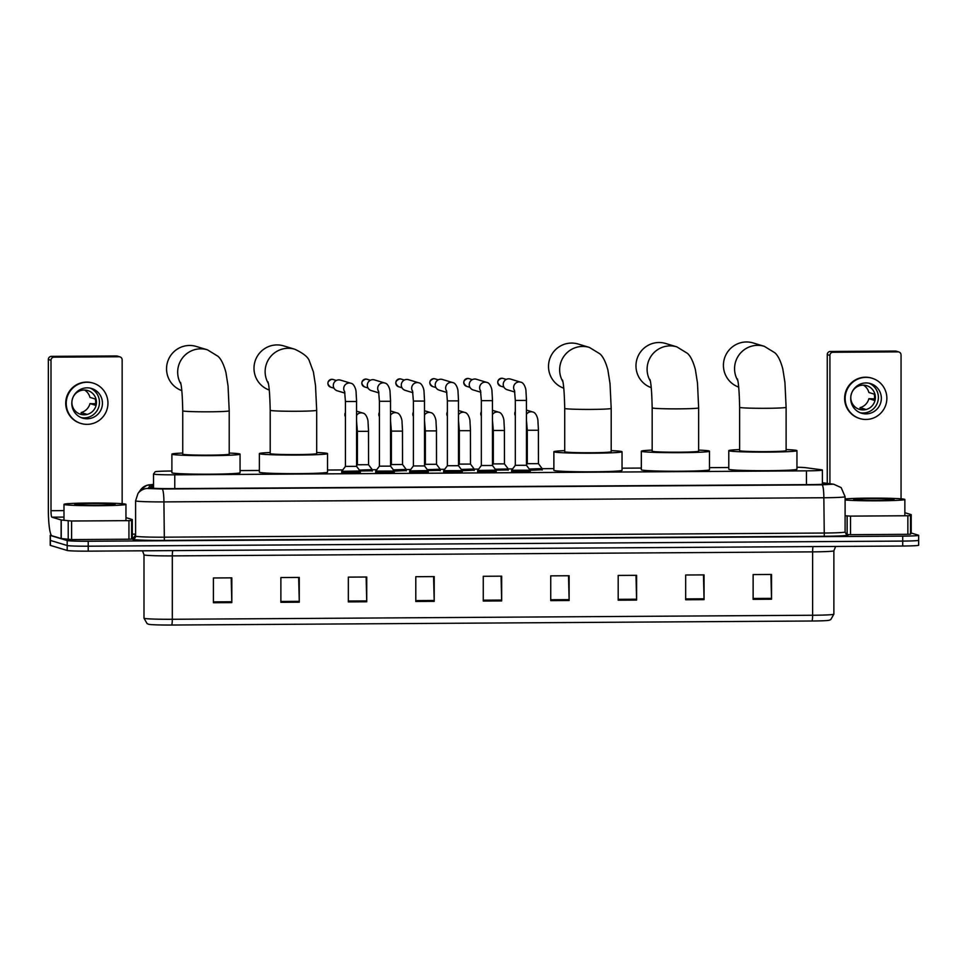 <?xml version="1.0" encoding="UTF-8"?>
<svg xmlns="http://www.w3.org/2000/svg" width="967" height="967" viewBox="0 0 967 967"><rect width="100%" height="100%" fill="white"/><g stroke="black" fill="none" stroke-linecap="round" stroke-linejoin="round"><path stroke-width="1.45" d="M372.283 470.796L341.726 471.328L341.726 472.718M406.261 470.578L394.282 471.147M440.239 470.373L409.67 470.905L413.392 465.949L413.392 401.075L412.546 390.934M474.217 470.155L462.238 470.724M508.183 469.938L477.625 470.482L481.348 465.526L481.348 400.652L480.502 390.511M542.161 469.732L530.194 470.3M394.282 472.21L375.704 472.21M428.26 471.993L409.67 471.993M462.238 471.787L443.648 471.787M496.216 471.57L477.625 471.57M360.304 472.428L341.726 472.428M530.194 471.352L511.603 471.352M171.896 471.014L171.038 471.026A18.591 0.81 0 0 0 155.119 471.799L153.535 473.987A18.591 0.81 0 0 0 153.523 474.011A18.591 0.81 0 0 0 153.717 474.132A18.591 0.81 0 0 0 174.761 474.821L806.454 470.844A18.591 0.81 0 0 0 822.397 470.047A18.591 0.81 0 0 0 821.466 469.793L805.741 467.702A18.591 0.81 0 0 0 796.953 467.242M728.792 467.52L709.488 467.641M641.326 468.064L622.035 468.185M553.873 468.608L542.161 468.693M512.655 468.874L495.285 469.225M478.677 469.092L474.217 469.116M444.699 469.297L440.239 469.333M410.721 469.515L406.261 469.539M376.743 469.732L372.283 469.757M342.765 469.938L327.523 470.035M259.361 470.47L240.058 470.591M153.523 484.999A18.591 0.81 0 0 0 152.194 485.277L150.381 487.791A18.591 0.81 0 0 0 150.369 487.815A18.591 0.81 0 0 0 150.562 487.936A18.591 0.81 0 0 0 171.606 488.625L810.672 484.6A18.591 0.81 0 0 0 826.616 483.802A18.591 0.81 0 0 0 825.685 483.548L822.397 483.113M911.216 533.01L918.457 535.21A18.591 0.81 180 0 1 918.65 535.331A18.591 0.81 180 0 1 902.707 536.129L88.227 541.242A18.591 0.81 180 0 1 67.182 540.565L50.393 535.476A18.591 0.81 180 0 1 50.199 535.367A18.591 0.81 180 0 1 51.215 535.102M132.298 534.147L135.598 534.122M918.457 540.166A18.591 0.81 180 0 1 918.65 540.275L918.65 545.231A18.591 0.81 180 0 1 902.707 546.029L88.227 551.154A18.591 0.81 180 0 1 67.182 550.465L50.393 545.388L50.393 540.432A18.591 0.81 180 0 1 50.199 540.311A18.591 0.81 180 0 0 50.393 540.432L67.182 545.509L50.393 540.432L50.393 535.476M88.227 551.154L88.227 546.198A18.591 0.81 180 0 1 67.182 545.509A18.591 0.81 180 0 0 88.227 546.198L902.707 541.085L88.227 546.198L88.227 541.242M918.65 540.275A18.591 0.81 180 0 1 902.707 541.085A18.591 0.81 180 0 0 918.65 540.275L918.65 535.331M770.917 574.471L771.509 598.368A4.956 0.701 89.6 0 1 771.521 599.226L771.521 574.471L753.124 574.579L753.124 599.347L771.521 599.226M703.456 574.894L704.049 598.791A4.956 0.701 89.6 0 1 704.061 599.649L704.061 574.894L685.663 575.002L685.663 599.77L704.061 599.649M635.984 575.317L636.588 599.214A4.956 0.701 89.6 0 1 636.6 600.084L636.6 575.317L618.191 575.425L618.191 600.193L636.6 600.084M568.523 575.74L569.116 599.637A4.956 0.701 89.6 0 1 569.128 600.507L569.128 575.74L550.731 575.861L550.731 600.616L569.128 600.507M231.198 577.867L231.802 601.764A4.956 0.701 89.6 0 1 231.814 602.622L231.814 577.855L213.405 577.976L213.405 602.743L231.814 602.622M298.67 577.444L299.262 601.329A4.956 0.701 89.6 0 1 299.274 602.199L299.274 577.432L280.877 577.553L280.877 602.308L299.274 602.199M366.13 577.021L366.723 600.906A4.956 0.701 89.6 0 1 366.735 601.776L366.735 577.009L348.338 577.13L348.338 601.885L366.735 601.776M433.591 576.586L434.195 600.483A4.956 0.701 89.6 0 1 434.207 601.353L434.207 576.586L415.798 576.707L415.798 601.462L434.207 601.353M501.063 576.163L501.655 600.06A4.956 0.701 89.6 0 1 501.668 600.93L501.668 576.163L483.27 576.284L483.27 601.039L501.668 600.93M811.978 621.007A6.201 0.882 -90.4 0 0 812.618 615.254A24.791 1.076 0 0 0 833.868 614.178L830.774 619.581L829.178 620.258A20.319 0.882 180 0 1 811.978 621.007L171.679 625.033A20.319 0.882 180 0 1 148.688 624.283A20.319 0.882 180 0 1 148.664 624.283L147.069 623.582L143.998 618.203A24.791 1.076 0 0 0 144.252 618.36A24.791 1.076 0 0 0 172.319 619.279A6.201 0.882 89.6 0 1 171.679 625.033M50.393 545.388A18.591 0.81 180 0 1 50.199 545.267L50.199 535.367M125.637 504.17A30.98 1.354 180 0 1 125.952 504.363A30.98 1.354 180 0 1 97.184 505.717A30.98 1.354 180 0 1 64.306 504.556A30.98 1.354 180 0 1 63.991 504.363A30.98 1.354 180 0 1 92.759 503.009A30.98 1.354 180 0 1 125.637 504.17M74.979 504.484A20.198 0.882 180 0 1 74.785 504.399A20.198 0.882 180 0 1 93.086 503.481A20.198 0.882 180 0 1 114.964 504.242A20.198 0.882 180 0 1 115.146 504.399A20.198 0.882 180 0 1 95.975 505.245A20.198 0.882 180 0 1 74.979 504.484M128.949 520.645L131.597 520.512L132.298 519.545L132.298 538.111L131.597 539.09L128.949 539.211L128.949 520.645L71.594 521.008L71.594 539.574L61.247 538.559L51.88 535.742A24.791 3.53 89.6 0 1 48.35 509.911L48.35 359.482A3.094 3.058 -73.2 0 1 51.42 356.364L54.067 357.161A3.094 3.058 106.8 0 0 50.997 360.28L50.997 510.709A6.201 0.882 -90.4 0 0 51.88 517.176L61.247 519.992L71.594 521.008M128.949 539.211L71.594 539.574M122.144 503.71L122.144 359.833A3.094 3.058 106.8 0 0 119.074 356.763L116.427 355.953L51.42 356.364M116.427 355.953A3.094 3.058 -73.2 0 1 117.321 356.086L119.981 356.883M119.074 356.763L54.067 357.161M132.298 538.111L132.298 519.545L125.952 517.611M87.103 387.827A15.496 15.315 106.8 0 0 82.618 418.131A15.496 15.315 106.8 0 0 102.272 405.499A15.496 15.315 106.8 0 0 87.103 387.827M81.18 417.611A15.496 15.315 106.8 0 0 90.112 388.105M80.08 414.118L80.321 414.19A12.39 12.257 -73.2 0 0 86.462 414.154L81.155 412.546L81.155 414.372M84.189 390.039A12.39 12.257 106.8 0 0 80.599 414.287A12.39 12.257 106.8 0 0 96.313 404.182A12.39 12.257 106.8 0 0 84.189 390.039M93.207 383.137L92.675 382.98A21.069 20.839 106.8 0 0 65.949 400.157A21.069 20.839 106.8 0 0 80.466 423.304L80.998 423.473A21.069 20.839 106.8 0 0 107.724 406.285A21.069 20.839 106.8 0 0 87.103 382.255A21.069 20.839 106.8 0 0 80.998 423.473M95.552 403.771L89.967 403.602L95.274 405.197A12.39 12.257 -73.2 0 0 95.274 399.008L89.967 397.401A12.39 12.257 106.8 0 0 84.6 390.039M81.155 412.546A12.39 12.257 106.8 0 0 89.967 403.602M180.889 384.008A23.232 22.978 -73.2 0 1 207.409 349.812L196.277 346.452A23.232 22.978 106.8 0 0 166.88 364.873A23.232 22.978 106.8 0 0 181.808 390.595M180.527 382.424C181.687 386.171 182.425 395.636 182.739 410.806L182.739 454.139A23.232 1.015 0 0 0 182.981 454.285A23.232 1.015 0 0 0 207.639 455.155A23.232 1.015 0 0 0 229.215 454.139L229.215 410.806L228.055 386.002L225.927 372.428C223.703 364.269 221.032 358.866 217.889 356.231L207.409 349.812M229.215 453.052A34.075 1.487 180 0 1 239.707 453.934A34.075 1.487 180 0 1 240.058 454.139A34.075 1.487 180 0 1 208.413 455.626A34.075 1.487 180 0 1 172.247 454.357A34.075 1.487 180 0 1 171.896 454.139A34.075 1.487 180 0 1 182.739 453.052M240.058 454.139L240.058 472.718A34.075 1.487 180 0 1 208.413 474.193A34.075 1.487 180 0 1 172.247 472.923A34.075 1.487 180 0 1 171.896 472.718L171.896 454.139M268.342 383.452A23.232 22.978 -73.2 0 1 294.862 349.268L283.73 345.896A23.232 22.978 106.8 0 0 254.333 364.317A23.232 22.978 106.8 0 0 269.261 390.052M267.98 381.868C269.14 385.628 269.878 395.08 270.204 410.262L270.204 453.596A23.232 1.015 0 0 0 270.434 453.741A23.232 1.015 0 0 0 295.104 454.599A23.232 1.015 0 0 0 316.68 453.596L316.68 410.262L315.508 385.458L313.381 371.872L309.416 361.138C308.304 357.258 303.445 353.306 294.862 349.268M316.68 452.508A34.075 1.487 180 0 1 327.172 453.378A34.075 1.487 180 0 1 327.523 453.596A34.075 1.487 180 0 1 295.878 455.07A34.075 1.487 180 0 1 259.7 453.801A34.075 1.487 180 0 1 259.361 453.596A34.075 1.487 180 0 1 270.204 452.508M327.523 453.596L327.523 472.162A34.075 1.487 180 0 1 295.878 473.649A34.075 1.487 180 0 1 259.7 472.38A34.075 1.487 180 0 1 259.361 472.162L259.361 453.596M562.854 381.602A23.232 22.978 -73.2 0 1 589.387 347.419L578.242 344.047A23.232 22.978 106.8 0 0 548.845 362.468A23.232 22.978 106.8 0 0 563.773 388.202M562.492 380.019C563.652 383.766 564.39 393.231 564.716 408.4L564.716 451.734A23.232 1.015 0 0 0 564.958 451.879A23.232 1.015 0 0 0 589.616 452.749A23.232 1.015 0 0 0 611.192 451.734L611.192 408.4L610.02 383.597L607.892 370.023C605.68 361.863 602.997 356.46 599.866 353.825L589.387 347.419M611.192 450.646A34.075 1.487 180 0 1 621.684 451.529A34.075 1.487 180 0 1 622.035 451.734A34.075 1.487 180 0 1 590.39 453.221A34.075 1.487 180 0 1 554.224 451.952A34.075 1.487 180 0 1 553.873 451.734A34.075 1.487 180 0 1 564.716 450.646M622.035 451.734L622.035 470.313A34.075 1.487 180 0 1 590.39 471.799A34.075 1.487 180 0 1 554.224 470.518A34.075 1.487 180 0 1 553.873 470.313L553.873 451.734M650.32 381.058A23.232 22.978 -73.2 0 1 676.84 346.863L665.707 343.49A23.232 22.978 106.8 0 0 636.31 361.912A23.232 22.978 106.8 0 0 651.238 387.646M649.957 379.475C651.117 383.222 651.855 392.687 652.169 407.856L652.169 451.19A23.232 1.015 0 0 0 652.411 451.335A23.232 1.015 0 0 0 677.069 452.205A23.232 1.015 0 0 0 698.645 451.19L698.645 407.856L697.485 383.053L695.358 369.479C693.134 361.32 690.462 355.916 687.319 353.281L676.84 346.863M698.645 450.102A34.075 1.487 180 0 1 709.137 450.973A34.075 1.487 180 0 1 709.488 451.19A34.075 1.487 180 0 1 677.843 452.677A34.075 1.487 180 0 1 641.677 451.408A34.075 1.487 180 0 1 641.326 451.19A34.075 1.487 180 0 1 652.169 450.102M709.488 451.19L709.488 469.757A34.075 1.487 180 0 1 677.843 471.243A34.075 1.487 180 0 1 641.677 469.974A34.075 1.487 180 0 1 641.326 469.757L641.326 451.19M737.773 380.502A23.232 22.978 -73.2 0 1 764.293 346.319L753.16 342.947A23.232 22.978 106.8 0 0 723.763 361.368A23.232 22.978 106.8 0 0 738.691 387.102M737.41 378.919C738.57 382.666 739.308 392.131 739.634 407.3L739.634 450.634A23.232 1.015 0 0 0 739.864 450.779A23.232 1.015 0 0 0 764.534 451.649A23.232 1.015 0 0 0 786.111 450.634L786.111 407.3L784.938 382.497L782.811 368.923C780.599 360.764 777.915 355.36 774.772 352.725L764.293 346.319M786.111 449.558A34.075 1.487 180 0 1 796.603 450.429A34.075 1.487 180 0 1 796.953 450.634A34.075 1.487 180 0 1 765.308 452.121A34.075 1.487 180 0 1 729.142 450.852A34.075 1.487 180 0 1 728.792 450.634A34.075 1.487 180 0 1 739.634 449.558M796.953 450.634L796.953 469.213A34.075 1.487 180 0 1 765.308 470.699A34.075 1.487 180 0 1 729.142 469.418A34.075 1.487 180 0 1 728.792 469.213L728.792 450.634M356.533 466.348L345.437 466.384L345.437 401.51L344.59 391.369M360.22 471.28L360.304 472.718M344.941 393.11L337.253 390.789A5.572 5.512 -73.2 0 1 338.873 379.874A5.572 5.512 -73.2 0 1 340.493 380.116L350.864 383.246C354.285 383.669 356.182 390.064 356.074 392.227L356.593 401.51L345.437 401.51M390.511 466.13L379.415 466.167L379.415 401.293L378.568 391.151M394.198 471.062L375.704 471.11L375.704 472.512M378.919 392.892L371.231 390.571A5.572 5.512 -73.2 0 1 372.851 379.668A5.572 5.512 -73.2 0 1 374.459 379.898L384.842 383.041C388.263 383.452 390.16 389.846 390.052 392.01L390.571 401.293L379.415 401.293M424.489 465.925L413.392 465.961M428.176 470.844L428.26 472.295M412.897 392.687L405.209 390.354A5.572 5.512 -73.2 0 1 406.829 379.451A5.572 5.512 -73.2 0 1 408.437 379.68L418.82 382.823C422.241 383.234 424.138 389.628 424.029 391.804L424.549 401.075L413.392 401.075M458.467 465.707L447.37 465.743L447.37 400.87L446.524 390.728M462.141 470.639L443.66 470.675L443.648 472.077M446.875 392.469L439.187 390.148A5.572 5.512 -73.2 0 1 440.807 379.233A5.572 5.512 -73.2 0 1 442.415 379.475L452.798 382.606C456.219 383.029 458.116 389.423 458.007 391.587L458.527 400.87L447.37 400.87M492.445 465.49L481.348 465.526M496.119 470.421L496.216 471.872M480.853 392.251L473.165 389.931A5.572 5.512 -73.2 0 1 474.785 379.028A5.572 5.512 -73.2 0 1 476.393 379.257L486.776 382.4C490.196 382.811 492.094 389.205 491.985 391.369L492.505 400.652L481.348 400.652M526.423 465.284L515.326 465.32L515.326 400.435L514.48 390.293M530.097 470.204L511.616 470.252L511.603 471.654M514.831 392.046L507.143 389.713A5.572 5.512 -73.2 0 1 508.763 378.81A5.572 5.512 -73.2 0 1 510.371 379.04L520.754 382.183C524.174 382.594 526.072 388.988 525.963 391.164L526.483 400.435L515.326 400.435M368.5 464.716L357.403 464.752L357.403 431.33L356.557 421.189M372.186 469.648L359.373 470.083M356.593 411.265A5.572 5.512 -73.2 0 1 357.476 411.446L362.83 413.078C366.251 413.489 368.161 419.883 368.04 422.047L368.56 431.33L357.403 431.33M402.477 464.511L391.381 464.547L391.381 431.113L390.535 420.971M406.164 469.442L393.351 469.865M390.571 411.048A5.572 5.512 -73.2 0 1 391.454 411.241L396.808 412.861C400.229 413.272 402.139 419.666 402.018 421.83L402.538 431.113L391.381 431.113M436.455 464.293L425.359 464.329L425.359 430.895L424.513 420.754M440.142 469.225L427.329 469.66M424.549 410.83A5.572 5.512 -73.2 0 1 425.432 411.023L430.786 412.643C434.207 413.066 436.117 419.46 435.996 421.624L436.516 430.895L425.359 430.895M470.433 464.075L459.337 464.112L459.337 430.69L458.491 420.548M474.12 469.007L461.307 469.442M458.527 410.624A5.572 5.512 -73.2 0 1 459.41 410.806L464.764 412.438C468.185 412.849 470.095 419.243 469.974 421.407L470.494 430.69L459.337 430.69M504.411 463.87L493.315 463.906L493.315 430.472L492.469 420.331M508.098 468.802L508.183 470.24M492.505 410.407A5.572 5.512 -73.2 0 1 493.388 410.6L498.742 412.22C502.163 412.631 504.073 419.025 503.952 421.189L504.472 430.472L493.315 430.472M538.389 463.652L527.293 463.689L527.293 430.255L526.447 420.113M542.076 468.584L529.263 469.019M526.483 410.189A5.572 5.512 -73.2 0 1 527.366 410.383L532.72 412.002C536.141 412.425 538.039 418.82 537.93 420.983L538.45 430.255L527.293 430.255M907.856 515.749L910.515 515.616L911.204 514.649L911.216 533.216L910.515 534.195L907.856 534.316L907.856 515.749L850.513 516.112L850.513 534.678L846.476 534.509M907.856 534.316L850.513 534.678M827.256 483.367L827.256 354.587A3.094 3.058 -73.2 0 1 830.327 351.468L832.974 352.266A3.094 3.058 106.8 0 0 829.916 355.385L829.916 483.718M901.051 498.815L901.051 354.937A3.094 3.058 106.8 0 0 897.992 351.867L895.333 351.057L830.327 351.468M895.333 351.057A3.094 3.058 -73.2 0 1 896.24 351.19L898.887 351.988M897.992 351.867L832.974 352.266M845.098 515.749L850.513 516.112M911.204 533.216L911.216 514.637L904.858 512.715M866.009 382.932A15.496 15.315 106.8 0 0 861.524 413.235A15.496 15.315 106.8 0 0 881.179 400.604A15.496 15.315 106.8 0 0 866.009 382.932M860.086 412.716A15.496 15.315 106.8 0 0 869.019 383.21M858.986 409.222L859.24 409.295A12.39 12.257 -73.2 0 0 865.368 409.259L860.062 407.651L860.062 409.476M863.096 385.144A12.39 12.257 106.8 0 0 859.506 409.392A12.39 12.257 106.8 0 0 875.232 399.286A12.39 12.257 106.8 0 0 863.096 385.144M872.113 378.242L871.581 378.085A21.069 20.839 106.8 0 0 844.856 395.261A21.069 20.839 106.8 0 0 859.373 418.409L859.905 418.578A21.069 20.839 106.8 0 0 886.63 401.39A21.069 20.839 106.8 0 0 866.009 377.36A21.069 20.839 106.8 0 0 859.905 418.578M874.458 398.875L868.874 398.694L874.18 400.302A12.39 12.257 -73.2 0 0 874.18 394.113L868.874 392.505A12.39 12.257 106.8 0 0 863.519 385.144M860.062 407.651A12.39 12.257 106.8 0 0 868.874 398.694M845.098 498.972A30.98 1.354 180 0 1 877.528 498.126A30.98 1.354 180 0 1 904.544 499.274A30.98 1.354 180 0 1 904.858 499.468A30.98 1.354 180 0 1 879.716 500.797A30.98 1.354 180 0 1 845.098 499.963M853.885 499.588A20.198 0.882 180 0 1 853.692 499.504A20.198 0.882 180 0 1 871.992 498.585A20.198 0.882 180 0 1 893.871 499.347A20.198 0.882 180 0 1 894.064 499.504A20.198 0.882 180 0 1 874.881 500.35A20.198 0.882 180 0 1 853.885 499.588M174.761 488.601L174.761 474.821M806.454 484.636L806.454 470.844M150.647 484.757A12.39 12.378 -144.2 0 0 140.59 489.894L146.609 485.398L153.523 484.394L150.647 484.757L148.12 488.528L162.154 488.988L822.071 484.83L832.575 484.225L822.397 482.847M832.079 484.129A12.39 11.761 97.6 0 1 833.711 484.225L841.157 487.61L845.098 496.675A24.791 1.076 180 0 1 823.848 497.751L163.919 501.897A24.791 1.076 180 0 1 135.851 500.979A24.791 1.076 180 0 1 135.598 500.833L135.598 536.117A24.791 1.076 0 0 0 135.851 536.274A24.791 1.076 0 0 0 163.919 537.181L823.848 533.035A24.791 1.076 0 0 0 845.098 531.971L846.391 534.654M846.814 534.678A27.886 1.221 180 0 1 824.283 536.262L164.354 540.42L163.919 501.897A12.39 1.765 -90.4 0 0 162.154 488.988M164.354 540.42A27.886 1.221 180 0 1 132.781 539.381A27.886 1.221 180 0 1 132.515 539.175L135.162 535.5A27.886 1.221 180 0 1 135.598 535.319M67.182 540.565L67.182 550.465M902.707 536.129L902.707 546.029M135.61 536.081A24.791 1.076 0 0 0 135.598 536.117A3.094 3.094 35.8 0 1 132.515 539.175M822.071 484.83A12.39 1.765 -90.4 0 1 823.848 497.751L824.283 536.262M147.999 488.432A12.39 12.378 -144.2 0 0 137.943 493.569L135.598 500.833M152.194 488.166L152.194 485.277M813.066 546.597A6.201 0.882 -90.4 0 0 812.618 551.867L172.319 555.892A24.791 1.076 180 0 1 144.252 554.973A24.791 1.076 180 0 1 143.998 554.816L143.998 618.203A24.791 1.076 0 0 1 144.01 618.179M835.669 546.452L833.868 550.791A24.791 1.076 180 0 1 812.618 551.867L812.618 615.254L172.319 619.279L172.319 555.892A6.201 0.882 -90.4 0 1 172.767 550.622M501.655 600.06L483.27 600.181M434.195 600.483L415.798 600.604M366.723 600.906L348.338 601.027M299.262 601.329L280.877 601.45M231.802 601.764L213.405 601.873M569.116 599.637L550.731 599.758M636.588 599.214L618.191 599.335M704.049 598.791L685.663 598.911M771.509 598.368L753.124 598.476M63.991 510.624L50.997 510.709M63.991 517.091L51.88 517.176M61.126 538.534L61.126 519.968M50.997 360.28L48.35 359.482M131.597 520.512L131.597 539.09M61.247 519.992L61.247 538.559M68.21 539.489L68.21 520.911M182.739 410.806A23.232 1.015 0 0 0 182.981 410.951A23.232 1.015 0 0 0 209.295 411.809A23.232 1.015 0 0 0 229.215 410.806M270.204 410.262A23.232 1.015 0 0 0 270.434 410.407A23.232 1.015 0 0 0 296.748 411.265A23.232 1.015 0 0 0 316.68 410.262M564.716 408.4A23.232 1.015 0 0 0 564.958 408.545A23.232 1.015 0 0 0 591.26 409.404A23.232 1.015 0 0 0 611.192 408.4M652.169 407.856A23.232 1.015 0 0 0 652.411 408.001A23.232 1.015 0 0 0 678.725 408.86A23.232 1.015 0 0 0 698.645 407.856M739.634 407.3A23.232 1.015 0 0 0 739.864 407.445A23.232 1.015 0 0 0 766.178 408.304A23.232 1.015 0 0 0 786.111 407.3M333.023 379.475L331.826 379.294C327.003 381.324 326.628 383.959 330.69 387.175A4.025 3.977 -73.2 0 1 331.85 379.306A4.025 3.977 -73.2 0 1 333.023 379.475L336.383 380.49M344.699 391.768A5.572 5.512 -73.2 0 1 350.864 383.246M356.533 401.474L356.593 466.384L360.304 471.328M367.001 379.257L365.804 379.088C360.981 381.107 360.606 383.742 364.668 386.969A4.025 3.977 -73.2 0 1 365.828 379.088L365.828 379.088A4.025 3.977 -73.2 0 1 367.001 379.257L370.361 380.273M378.677 391.562A5.572 5.512 -73.2 0 1 384.842 383.041M390.511 401.257L390.571 466.167L394.282 471.11L394.282 472.512M400.979 379.04L399.782 378.871C394.959 380.901 394.584 383.524 398.646 386.752A4.025 3.977 -73.2 0 1 399.806 378.871L399.806 378.871A4.025 3.977 -73.2 0 1 400.979 379.04L404.339 380.055M412.655 391.345A5.572 5.512 -73.2 0 1 418.82 382.823M424.489 401.039L424.549 465.961L428.26 470.893M434.957 378.834L433.76 378.653C428.937 380.684 428.562 383.319 432.624 386.534A4.025 3.977 -73.2 0 1 433.784 378.665L433.784 378.665A4.025 3.977 -73.2 0 1 434.957 378.834L438.317 379.85M446.633 391.127A5.572 5.512 -73.2 0 1 452.798 382.606M458.467 400.834L458.527 465.743L462.238 470.675L462.238 472.077M468.935 378.617L467.738 378.448C462.915 380.466 462.54 383.101 466.602 386.329A4.025 3.977 -73.2 0 1 467.762 378.448A4.025 3.977 -73.2 0 1 468.935 378.617L472.295 379.632M480.611 390.922A5.572 5.512 -73.2 0 1 486.776 382.4M492.445 400.616L492.505 465.526L496.216 470.47M502.913 378.399L501.716 378.23C496.893 380.261 496.518 382.884 500.58 386.111A4.025 3.977 -73.2 0 1 501.74 378.23A4.025 3.977 -73.2 0 1 502.913 378.399L506.273 379.415M514.589 390.704A5.572 5.512 -73.2 0 1 520.754 382.183M526.423 400.398L526.483 465.32L530.194 470.252L530.194 471.654M345.437 416.777A4.025 3.977 -73.2 0 1 345.437 412.595M356.593 415.399A5.572 5.512 -73.2 0 1 362.83 413.078M368.5 431.294L368.56 464.752L372.271 469.696L372.283 471.098M379.415 412.305L379.415 416.608A4.025 3.977 -73.2 0 1 379.415 412.377M390.571 415.181A5.572 5.512 -73.2 0 1 396.808 412.861M402.477 431.077L402.538 464.547L406.249 469.478L406.261 470.881M413.392 416.354A4.025 3.977 -73.2 0 1 413.392 412.172M424.549 414.976A5.572 5.512 -73.2 0 1 430.786 412.643M436.455 430.871L436.516 464.329L440.227 469.273L440.239 470.675M447.37 416.136A4.025 3.977 -73.2 0 1 447.37 411.954M458.527 414.758A5.572 5.512 -73.2 0 1 464.764 412.438M470.433 430.653L470.494 464.112L474.205 469.055L474.217 470.458M481.348 415.931A4.025 3.977 -73.2 0 1 481.348 411.737M492.505 414.541A5.572 5.512 -73.2 0 1 498.742 412.22M504.411 430.436L504.472 463.906L508.183 468.838M515.326 415.713A4.025 3.977 -73.2 0 1 515.326 411.531M526.483 414.335A5.572 5.512 -73.2 0 1 532.72 412.002M538.389 430.23L538.45 463.689L542.161 468.632L542.161 470.035M829.916 355.385L827.256 354.587M910.515 515.616L910.515 534.195M847.128 534.594L847.128 516.015M153.523 488.275L153.523 474.011M822.397 484.322L822.397 470.047M845.098 496.675L845.098 531.971M135.029 537.894L135.598 536.117M833.711 484.225L822.397 482.726M140.59 489.894L137.943 493.569M833.868 614.178L833.868 550.791M142.512 550.815L143.998 554.816M125.952 504.363L125.952 520.669M63.991 504.363L63.991 520.355M345.437 466.384L341.726 471.328M330.69 387.175L334.05 388.202M379.415 466.167L375.704 471.11M364.668 386.969L368.028 387.985M409.67 470.905L409.67 472.295M398.646 386.752L402.006 387.767M447.37 465.743L443.66 470.675M432.624 386.534L435.984 387.562M477.625 470.482L477.625 471.872M466.602 386.329L469.962 387.344M515.326 465.308L511.616 470.252M500.58 386.111L503.94 387.126M345.437 416.813L345.437 412.51M357.403 464.752L356.593 465.84M391.381 464.535L390.571 465.623M413.392 416.39L413.392 412.087M425.359 464.329L424.549 465.405M447.37 416.173L447.37 411.869M459.337 464.112L458.527 465.2M481.348 415.967L481.348 411.664M493.315 463.894L492.505 464.982M515.326 415.75L515.326 411.446M527.293 463.689L526.483 464.764M904.858 499.468L904.858 515.774"/></g></svg>
